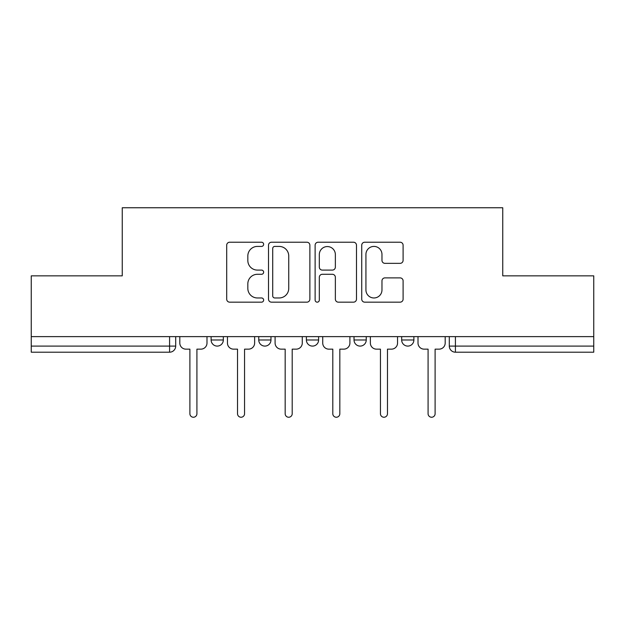 <?xml version="1.0" encoding="UTF-8"?>
<svg xmlns="http://www.w3.org/2000/svg" width="625" height="625" viewBox="0 0 625 625"><rect width="100%" height="100%" fill="white"/><g stroke="black" fill="none" stroke-linecap="round" stroke-linejoin="round"><path stroke-width="0.94" d="M263.641 244.313A2.102 2.102 0 0 0 261.547 242.219L229.695 242.219A3 3 0 0 0 226.695 245.211L226.695 299.164A3 3 0 0 0 229.695 302.164L261.547 302.164A2.102 2.102 0 0 0 263.641 300.07A2.102 2.102 0 0 0 261.547 297.969L257.422 297.969A9.594 9.594 0 0 1 247.828 288.375L247.828 283.883A9.594 9.594 0 0 1 257.422 274.289L261.547 274.289A2.102 2.102 0 0 0 263.641 272.188A2.102 2.102 0 0 0 261.547 270.094L257.422 270.094A9.594 9.594 0 0 1 247.828 260.5L247.828 256.008A9.594 9.594 0 0 1 257.422 246.414L261.547 246.414A2.102 2.102 0 0 0 263.641 244.313M354.031 336.625L354.031 339.984L366.242 339.984A6.109 6.109 0 0 1 360.141 346.094A6.109 6.109 0 0 1 354.031 339.984L354.031 336.625M400.102 263.352A3 3 0 0 0 403.102 260.352L403.102 245.211A3 3 0 0 0 400.102 242.219L364.734 242.219A3 3 0 0 0 361.734 245.211L361.734 299.164A3 3 0 0 0 364.734 302.164L400.102 302.164A3 3 0 0 0 403.102 299.164L403.102 280.883A3 3 0 0 0 400.102 277.883L384.961 277.883A3 3 0 0 0 381.969 280.883L381.969 289.953A8.016 8.016 0 0 1 373.945 297.969A8.016 8.016 0 0 1 365.93 289.953L365.93 254.43A8.016 8.016 0 0 1 373.945 246.414A8.016 8.016 0 0 1 381.969 254.43L381.969 260.352A3 3 0 0 0 384.961 263.352L400.102 263.352M31.25 336.625L31.25 275.852L122.25 275.852L122.25 207.758L502.75 207.758L502.75 275.852L593.75 275.852L593.75 336.625L31.25 336.625L31.25 346.094L175.695 346.094L175.695 336.625L175.695 346.094A6.109 6.109 0 0 1 169.586 352.195L31.25 352.195L31.25 346.094M309.875 245.211A3 3 0 0 0 306.883 242.219L271.508 242.219A3 3 0 0 0 268.516 245.211L268.516 299.164A3 3 0 0 0 271.508 302.164L306.883 302.164A3 3 0 0 0 309.875 299.164L309.875 245.211M318.117 242.219L353.492 242.219A3 3 0 0 1 356.484 245.211L356.484 299.164A3 3 0 0 1 353.492 302.164L338.352 302.164A3 3 0 0 1 335.359 299.164L335.359 277.289A3 3 0 0 0 332.359 274.289L322.32 274.289A3 3 0 0 0 319.32 277.289L319.32 300.07A2.102 2.102 0 0 1 317.219 302.164A2.102 2.102 0 0 1 315.125 300.07L315.125 245.211A3 3 0 0 1 318.117 242.219M449.305 336.625L449.305 346.094L593.75 346.094L593.75 352.195L455.414 352.195A6.109 6.109 0 0 1 449.305 346.094M593.75 336.625L593.75 346.094M413.883 336.625L413.883 339.984A6.109 6.109 0 0 1 407.773 346.094A6.109 6.109 0 0 1 401.672 339.984A6.109 6.109 0 0 0 407.773 346.094A6.109 6.109 0 0 0 413.883 339.984L413.883 336.625M401.672 336.625L401.672 339.984L413.883 339.984M366.242 336.625L366.242 339.984M318.609 336.625L318.609 339.984A6.109 6.109 0 0 1 312.5 346.094A6.109 6.109 0 0 1 306.391 339.984A6.109 6.109 0 0 0 312.5 346.094A6.109 6.109 0 0 0 318.609 339.984L306.391 339.984L306.391 336.625M258.758 336.625L258.758 339.984L270.969 339.984L270.969 336.625L270.969 339.984A6.109 6.109 0 0 1 264.859 346.094A6.109 6.109 0 0 1 258.758 339.984A6.109 6.109 0 0 0 264.859 346.094M211.117 336.625L211.117 339.984L223.328 339.984L223.328 336.625L223.328 339.984A6.109 6.109 0 0 1 217.227 346.094A6.109 6.109 0 0 1 211.117 339.984A6.109 6.109 0 0 0 217.227 346.094M169.586 336.625L169.586 352.195A6.109 6.109 0 0 0 175.695 346.094M274.805 246.414A2.102 2.102 0 0 0 272.711 248.508L272.711 295.867A2.102 2.102 0 0 0 274.805 297.969L279.156 297.969A9.594 9.594 0 0 0 288.742 288.375L288.742 256.008A9.594 9.594 0 0 0 279.156 246.414L274.805 246.414M335.359 254.578A8.016 8.016 0 0 0 327.336 246.563A8.016 8.016 0 0 0 319.32 254.578L319.32 267.094A3 3 0 0 0 322.32 270.094L332.359 270.094A3 3 0 0 0 335.359 267.094L335.359 254.578M179.812 343.039L179.812 336.625L179.812 343.039A6.109 6.109 0 0 0 185.922 349.148L189.891 349.148L189.891 413.734A3.516 3.516 0 0 0 193.406 417.242A3.516 3.516 0 0 0 196.914 413.734L196.914 349.148L200.883 349.148A6.109 6.109 0 0 0 206.992 343.039L206.992 336.625L206.992 343.039M185.922 349.148L189.891 349.148L189.891 413.734M196.914 413.734L196.914 349.148L200.883 349.148M227.453 343.039L227.453 336.625L227.453 343.039A6.109 6.109 0 0 0 233.562 349.148L237.531 349.148L237.531 413.734A3.516 3.516 0 0 0 241.039 417.242A3.516 3.516 0 0 0 244.555 413.734L244.555 349.148L248.523 349.148A6.109 6.109 0 0 0 254.633 343.039L254.633 336.625L254.633 343.039M275.094 343.039L275.094 336.625L275.094 343.039A6.109 6.109 0 0 0 281.195 349.148L285.172 349.148L285.172 413.734A3.516 3.516 0 0 0 288.68 417.242A3.516 3.516 0 0 0 292.195 413.734L292.195 349.148L296.164 349.148A6.109 6.109 0 0 0 302.273 343.039L302.273 336.625L302.273 343.039M233.562 349.148L237.531 349.148L237.531 413.734M244.555 413.734L244.555 349.148L248.523 349.148M281.195 349.148L285.172 349.148L285.172 413.734M292.195 413.734L292.195 349.148L296.164 349.148M322.727 343.039L322.727 336.625L322.727 343.039A6.109 6.109 0 0 0 328.836 349.148L332.805 349.148L332.805 413.734A3.516 3.516 0 0 0 336.32 417.242A3.516 3.516 0 0 0 339.828 413.734L339.828 349.148L343.805 349.148A6.109 6.109 0 0 0 349.906 343.039L349.906 336.625L349.906 343.039M370.367 343.039L370.367 336.625L370.367 343.039A6.109 6.109 0 0 0 376.477 349.148L380.445 349.148L380.445 413.734A3.516 3.516 0 0 0 383.961 417.242A3.516 3.516 0 0 0 387.469 413.734L387.469 349.148L391.438 349.148A6.109 6.109 0 0 0 397.547 343.039L397.547 336.625L397.547 343.039M418.008 343.039L418.008 336.625L418.008 343.039A6.109 6.109 0 0 0 424.117 349.148L428.086 349.148L428.086 413.734A3.516 3.516 0 0 0 431.594 417.242A3.516 3.516 0 0 0 435.109 413.734L435.109 349.148L439.078 349.148A6.109 6.109 0 0 0 445.188 343.039L445.188 336.625L445.188 343.039M328.836 349.148L332.805 349.148L332.805 413.734M339.828 413.734L339.828 349.148L343.805 349.148M376.477 349.148L380.445 349.148L380.445 413.734M387.469 413.734L387.469 349.148L391.438 349.148M424.117 349.148L428.086 349.148L428.086 413.734M435.109 413.734L435.109 349.148L439.078 349.148M455.414 336.625L455.414 352.195"/></g></svg>
